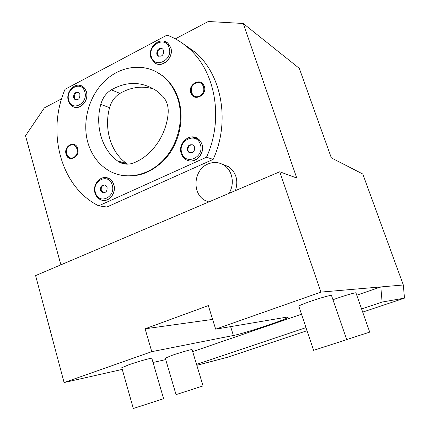 <?xml version="1.0" encoding="UTF-8"?>
<svg xmlns="http://www.w3.org/2000/svg" width="430" height="430" viewBox="0 0 430 430"><rect width="100%" height="100%" fill="white"/><g stroke="black" fill="none" stroke-linecap="round" stroke-linejoin="round"><path stroke-width="0.64" d="M213.146 159.401L106.86 207.024L98.68 205.83L206.507 157.208L213.146 159.401C230.367 122.012 221.993 74.901 195.177 52.159L182.148 43.07M175.338 38.861L208.281 21.5L243.235 23.483L296.764 178.015L279.742 171.785L35.604 275.587L64.086 382.544L122.26 369.413M60.883 264.837L25.52 135.756L44.376 107.865L61.635 98.776M222.358 164.233L228.744 166.754C236.28 172.65 238.516 180.605 235.447 190.619M206.507 157.208C224.019 119.072 215.532 71.057 188.335 47.961C181.885 42.285 174.79 37.996 167.055 35.088L65.027 89.327C46.338 132.779 60.995 187.281 98.68 205.83M161.97 75.486C145.351 62.64 121.405 65.279 105.178 80.587C88.897 95.858 81.802 121.755 87.956 142.9C91.972 156.138 99.572 165.738 110.752 171.694C127.14 180.03 148.796 175.564 163.572 159.858C178.353 144.184 184.271 118.868 177.778 98.717C174.564 88.972 169.296 81.232 161.97 75.486L162.642 75.82C169.957 81.56 175.22 89.29 178.428 99.018C184.309 117.358 180.068 140.105 167.861 155.816C154.085 172.005 138.25 178.434 120.362 175.085M162.642 75.82L155.692 71.477M66.091 154.236C68.23 163.008 80.458 157.09 77.696 148.533C75.46 139.75 63.355 145.791 66.091 154.236M190.845 92.918C193.446 102.211 207.625 95.342 204.298 86.301C201.579 77.002 187.55 84.001 190.845 92.918M105.785 177.563L108.801 178.385C111.246 179.643 112.934 181.75 113.853 184.706C116.444 192.457 109.682 201.853 102.689 200.332M194.623 137.181L197.907 138.627L199.047 139.546L200.649 141.448L201.971 144.222C205.207 152.978 196.182 163.534 188.13 160.562M80.684 85.543L84.07 87.575L85.479 89.435L86.435 91.687C89.209 99.841 80.947 109.956 74.008 107.043M166.05 41.93L167.861 43.118L170.753 47.563C174.209 56.787 163.271 68.091 155.606 63.382M111.327 89.838C106.102 93.122 102.582 97.981 100.77 104.409C94.917 125.872 101.765 149.554 117.626 161.013L119.647 162.287C124.001 164.529 128.591 164.76 133.418 162.981C151.752 156.149 166.587 135.165 168.162 113.009C168.576 106.42 166.835 100.916 162.938 96.497L156.816 91.015C142.271 81.367 127.108 80.969 111.327 89.838L119.981 93.401C131.016 87.016 142.308 85.565 153.859 89.042M127.705 164.163L126.248 163.206C110.607 151.951 103.829 128.71 109.585 107.672C111.365 101.372 114.831 96.616 119.981 93.401M73.535 157.595C76.696 155.622 77.9 152.666 77.142 148.715C75.723 145.103 73.337 143.916 69.982 145.157C66.854 147.135 65.661 150.081 66.408 153.994C67.795 157.6 70.171 158.804 73.535 157.595M73.6 157.445C80.421 154.451 76.75 141.739 70.149 145.367C63.414 148.366 66.983 160.981 73.6 157.445M199.611 96.164C203.272 93.917 204.632 90.698 203.702 86.505C202.003 82.694 199.203 81.528 195.311 83.006C191.683 85.258 190.334 88.467 191.253 92.622C192.914 96.422 195.704 97.605 199.611 96.164M199.638 96.024C207.55 92.52 203.111 79.072 195.462 83.243C187.652 86.752 191.968 100.093 199.638 96.024M100.529 190.345L102.388 192.629C105.764 193.086 107.323 191.323 107.07 187.335L105.248 185.077C101.862 184.588 100.287 186.34 100.529 190.345M103.48 192.893L101.281 190.479C100.873 187.222 102.087 185.373 104.92 184.948M187.405 150.403L188.937 152.456C192.914 153.446 194.822 151.65 194.656 147.071L193.172 145.06C189.173 144.018 187.254 145.802 187.405 150.403M190.038 152.913L188.05 150.618C187.652 146.78 189.216 144.84 192.731 144.808M73.605 97.712L74.992 99.615C78.378 100.297 80.007 98.567 79.878 94.428L78.523 92.552C75.121 91.837 73.482 93.557 73.605 97.712M75.873 99.954L74.385 97.997C74.073 94.498 75.417 92.665 78.427 92.493M156.767 54.159L157.858 55.798C161.766 56.996 163.712 55.239 163.696 50.53L162.642 48.923C158.718 47.687 156.762 49.428 156.767 54.159M158.665 56.266L157.445 54.529C157.192 50.434 158.885 48.536 162.524 48.832M362.694 312.099L404.479 298.135L403.308 284.983L362.78 174.01L331.347 157.88L299.291 68.354L243.235 23.483M153.042 362.463L165.717 359.604M307.025 330.702L227.502 357.276L196.816 365.301M403.308 284.983L320.914 292.094L279.742 171.785M404.479 298.135L382.114 302.048L361.587 308.944M356.755 295.2L380.808 286.928L382.114 302.048M305.993 327.628L196.542 364.404M301.5 314.212L192.683 351.643M64.086 382.544L151.768 351.665L233.399 335.486C244.53 333.443 289.041 318.598 288.105 317.206L286.332 317.216L215.656 329.165L320.914 292.094M165.276 358.12L176.042 394.622L203.051 385.898L192.081 349.66C192.592 348.977 180.665 352.353 172.145 355.325L165.287 358.147M346.704 339.571L369.736 332.121L355.943 292.889C356.217 292.255 346.198 295.093 337.249 298.21L332.971 299.737M121.776 367.704L133.305 408.5L163.599 398.707L151.844 358.351C152.516 357.481 138.288 361.437 128.737 364.801L121.792 367.752M298.818 306.198L313.599 350.337L346.725 339.635L331.508 295.501C331.863 294.684 320.135 297.942 309.992 301.505C302.908 304.015 299.183 305.579 298.818 306.198L298.829 306.235M151.768 351.665L145.098 328.794L212.624 319.409M145.098 328.794L208.335 305.596L215.656 329.165M208.77 201.96L205.244 200.525C191.673 193.855 193.457 169.737 207.905 164.018C213.586 161.642 218.988 162.056 224.116 165.254L228.744 166.754M228.91 193.398C234.979 184.266 232.608 170.586 224.116 165.254M100.77 104.409L109.585 107.672M117.626 161.013L126.248 163.206M108.801 178.385L108.677 178.359C101.104 174.376 92.106 184.309 95.008 193.07C95.976 196.247 97.836 198.461 100.588 199.719C107.855 203.417 116.691 193.398 113.735 184.68C112.81 181.723 111.123 179.616 108.677 178.359L103.829 177.601M95.471 192.672C98.572 205.18 116.224 197.246 112.198 184.981C108.903 172.441 91.493 180.627 95.471 192.672M197.907 138.627L197.805 138.589C189.571 132.483 177.569 143.502 181.224 153.494C182.078 156.122 183.615 158.132 185.825 159.519C193.839 165.163 205.561 154.08 201.869 144.184L200.547 141.411L198.198 138.874L191.861 136.917M181.815 152.978C185.351 166.007 204.906 157.219 200.332 144.464C196.564 131.408 177.289 140.465 181.815 152.978M82.673 86.441L82.544 86.392C75.309 81.463 65.365 91.821 68.332 100.738C69.09 103.27 70.498 105.151 72.562 106.382C79.453 111.031 89.354 100.518 86.306 91.638L85.102 88.972L83.614 87.209L82.544 86.392L79.125 85.231M68.757 100.249C71.697 112.155 88.612 103.469 84.791 91.853C81.668 79.932 64.978 88.843 68.757 100.249M167.861 43.118L167.748 43.054C160.132 36.066 147.194 47.51 150.887 57.588L154.22 62.495C161.578 69.063 174.397 57.491 170.64 47.499L167.748 43.054L164.179 41.232M151.419 56.959C154.768 69.327 173.457 59.732 169.119 47.687C165.561 35.308 147.135 45.145 151.419 56.959M233.399 335.486L230.614 326.633M195.177 52.159L188.335 47.961M119.647 162.287L127.097 164.174M102.388 192.629L103.141 192.764M188.937 152.456L189.576 152.666M74.992 99.615L75.771 99.894M157.858 55.798L158.536 56.169"/></g></svg>
